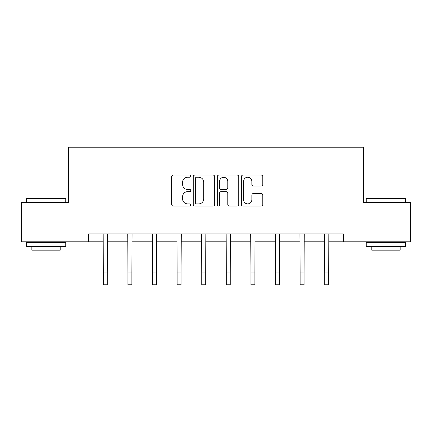 <?xml version="1.0" encoding="UTF-8"?>
<svg xmlns="http://www.w3.org/2000/svg" width="432" height="432" viewBox="0 0 432 432"><rect width="100%" height="100%" fill="white"/><g stroke="black" fill="none" stroke-linecap="round" stroke-linejoin="round"><path stroke-width="0.65" d="M190.777 176.17A1.085 1.085 0 0 0 189.691 175.084L173.248 175.084A1.55 1.55 0 0 0 171.698 176.634L171.698 204.487A1.55 1.55 0 0 0 173.248 206.037L189.691 206.037A1.085 1.085 0 0 0 190.777 204.952A1.085 1.085 0 0 0 189.691 203.872L187.564 203.872A4.952 4.952 0 0 1 182.612 198.92L182.612 196.598A4.952 4.952 0 0 1 187.564 191.646L189.691 191.646A1.085 1.085 0 0 0 190.777 190.561A1.085 1.085 0 0 0 189.691 189.475L187.564 189.475A4.952 4.952 0 0 1 182.612 184.523L182.612 182.201A4.952 4.952 0 0 1 187.564 177.25L189.691 177.25A1.085 1.085 0 0 0 190.777 176.17M261.23 185.998A1.55 1.55 0 0 0 262.775 184.448L262.775 176.634A1.55 1.55 0 0 0 261.23 175.084L242.968 175.084A1.55 1.55 0 0 0 241.418 176.634L241.418 204.487A1.55 1.55 0 0 0 242.968 206.037L261.23 206.037A1.55 1.55 0 0 0 262.775 204.487L262.775 195.048A1.55 1.55 0 0 0 261.23 193.504L253.411 193.504A1.55 1.55 0 0 0 251.867 195.048L251.867 199.73A4.142 4.142 0 0 1 247.725 203.872A4.142 4.142 0 0 1 243.583 199.73L243.583 181.391A4.142 4.142 0 0 1 247.725 177.25A4.142 4.142 0 0 1 251.867 181.391L251.867 184.448A1.55 1.55 0 0 0 253.411 185.998L261.23 185.998M88.609 241.801L21.6 241.801L21.6 202.387L68.585 202.387L68.585 147.204L363.415 147.204L363.415 202.387L410.4 202.387L410.4 241.801L343.391 241.801L343.391 233.917L88.609 233.917L88.609 241.801L103.351 241.801M214.645 176.634A1.55 1.55 0 0 0 213.1 175.084L194.837 175.084A1.55 1.55 0 0 0 193.288 176.634L193.288 204.487A1.55 1.55 0 0 0 194.837 206.037L213.1 206.037A1.55 1.55 0 0 0 214.645 204.487L214.645 176.634M218.9 175.084L237.163 175.084A1.55 1.55 0 0 1 238.712 176.634L238.712 204.487A1.55 1.55 0 0 1 237.163 206.037L229.349 206.037A1.55 1.55 0 0 1 227.799 204.487L227.799 193.19A1.55 1.55 0 0 0 226.255 191.646L221.071 191.646A1.55 1.55 0 0 0 219.521 193.19L219.521 204.952A1.085 1.085 0 0 1 218.435 206.037A1.085 1.085 0 0 1 217.355 204.952L217.355 176.634A1.55 1.55 0 0 1 218.9 175.084M107.293 241.801L127.942 241.801M131.884 241.801L152.539 241.801M156.481 241.801L177.136 241.801M181.078 241.801L201.733 241.801M205.675 241.801L226.325 241.801M230.267 241.801L250.922 241.801M254.864 241.801L275.519 241.801M279.461 241.801L300.116 241.801M304.058 241.801L324.707 241.801M328.649 241.801L343.391 241.801M196.538 177.25A1.085 1.085 0 0 0 195.458 178.335L195.458 202.786A1.085 1.085 0 0 0 196.538 203.872L198.785 203.872A4.952 4.952 0 0 0 203.737 198.92L203.737 182.201A4.952 4.952 0 0 0 198.785 177.25L196.538 177.25M227.799 181.467A4.142 4.142 0 0 0 223.663 177.331A4.142 4.142 0 0 0 219.521 181.467L219.521 187.931A1.55 1.55 0 0 0 221.071 189.475L226.255 189.475A1.55 1.55 0 0 0 227.799 187.931L227.799 181.467M103.151 233.917L103.351 272.97L107.293 272.97L107.492 233.917M103.351 272.97L103.351 284.796L107.293 284.796L107.293 272.97M26.806 198.445L65.275 198.445L65.745 198.914L26.33 198.914L26.806 198.445M46.04 246.532L26.33 246.532L26.33 242.59L65.745 242.59L65.745 246.532L46.04 246.532M60.226 246.532L60.226 250.16L31.849 250.16L31.849 246.532M366.725 198.445L405.194 198.445L405.67 198.914L366.255 198.914L366.725 198.445M385.96 246.532L366.255 246.532L366.255 242.59L405.67 242.59L405.67 246.532L385.96 246.532M400.151 246.532L400.151 250.16L371.774 250.16L371.774 246.532M127.742 233.917L127.942 272.97L131.884 272.97L132.084 233.917M127.942 272.97L127.942 284.796L131.884 284.796L131.884 272.97M152.339 233.917L152.539 272.97L156.481 272.97L156.681 233.917M152.539 272.97L152.539 284.796L156.481 284.796L156.481 272.97M176.936 233.917L177.136 272.97L181.078 272.97L181.278 233.917M177.136 272.97L177.136 284.796L181.078 284.796L181.078 272.97M201.533 233.917L201.733 272.97L205.675 272.97L205.875 233.917M201.733 272.97L201.733 284.796L205.675 284.796L205.675 272.97M226.125 233.917L226.325 272.97L230.267 272.97L230.467 233.917M226.325 272.97L226.325 284.796L230.267 284.796L230.267 272.97M250.722 233.917L250.922 272.97L254.864 272.97L255.064 233.917M250.922 272.97L250.922 284.796L254.864 284.796L254.864 272.97M275.319 233.917L275.519 272.97L279.461 272.97L279.661 233.917M275.519 272.97L275.519 284.796L279.461 284.796L279.461 272.97M299.916 233.917L300.116 272.97L304.058 272.97L304.258 233.917M300.116 272.97L300.116 284.796L304.058 284.796L304.058 272.97M324.508 233.917L324.707 272.97L328.649 272.97L328.849 233.917M324.707 272.97L324.707 284.796L328.649 284.796L328.649 272.97M26.33 202.387L26.33 198.914M35.316 242.59L35.316 241.801M56.759 242.59L56.759 241.801M65.745 202.387L65.745 198.914M366.255 202.387L366.255 198.914M375.241 242.59L375.241 241.801M396.684 242.59L396.684 241.801M405.67 202.387L405.67 198.914"/></g></svg>
